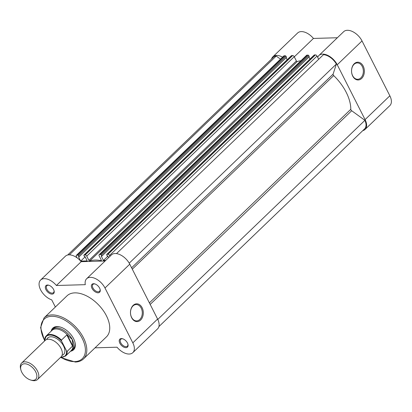 <?xml version="1.0" encoding="UTF-8"?>
<svg xmlns="http://www.w3.org/2000/svg" width="412" height="412" viewBox="0 0 412 412"><rect width="100%" height="100%" fill="white"/><g stroke="black" fill="none" stroke-linecap="round" stroke-linejoin="round"><path stroke-width="0.62" d="M93.519 283.719A5.505 3.193 46.1 0 1 94.781 283.899A5.505 3.193 46.1 0 1 100.142 289.476A5.505 3.193 46.1 0 1 98.128 292.803A5.505 3.193 46.1 0 1 92.01 288.369A5.505 3.193 46.1 0 1 93.519 283.719M95.069 283.992A4.79 2.776 -133.9 0 0 94.24 283.904A4.79 2.776 -133.9 0 0 92.921 284.404A4.79 2.776 -133.9 0 0 93.503 288.9A4.79 2.776 -133.9 0 0 98.247 291.809A4.79 2.776 -133.9 0 0 99.565 291.31A4.79 2.776 -133.9 0 0 100.059 289.183M121.355 338.582A5.505 3.193 46.1 0 1 122.611 338.762A5.505 3.193 46.1 0 1 127.972 344.339A5.505 3.193 46.1 0 1 125.964 347.666A5.505 3.193 46.1 0 1 119.846 343.232A5.505 3.193 46.1 0 1 121.355 338.582M122.905 338.855A4.79 2.776 -133.9 0 0 122.07 338.767A4.79 2.776 -133.9 0 0 120.757 339.267A4.79 2.776 -133.9 0 0 121.339 343.762A4.79 2.776 -133.9 0 0 126.082 346.672A4.79 2.776 -133.9 0 0 127.396 346.173A4.79 2.776 -133.9 0 0 127.89 344.046M47.468 285.032A5.505 3.193 46.1 0 1 48.729 285.212A5.505 3.193 46.1 0 1 54.09 290.79A5.505 3.193 46.1 0 1 52.077 294.117A5.505 3.193 46.1 0 1 45.959 289.682A5.505 3.193 46.1 0 1 47.468 285.032M49.018 285.305A4.79 2.776 -133.9 0 0 48.183 285.217A4.79 2.776 -133.9 0 0 46.87 285.717A4.79 2.776 -133.9 0 0 47.452 290.213A4.79 2.776 -133.9 0 0 52.195 293.123A4.79 2.776 -133.9 0 0 53.509 292.628A4.79 2.776 -133.9 0 0 54.008 290.496M140.616 320.052A8.899 6.417 -91.6 0 1 131.66 317.734A8.899 6.417 -91.6 0 1 133.164 305.369A8.899 6.417 -91.6 0 1 142.114 307.687A8.899 6.417 -91.6 0 1 140.616 320.052M132.968 305.972A8.183 5.902 88.4 0 0 130.81 315.221A8.183 5.902 88.4 0 0 136.63 320.902A8.183 5.902 88.4 0 0 139.817 319.475A8.183 5.902 88.4 0 0 141.98 310.226A8.183 5.902 88.4 0 0 136.161 304.545A8.183 5.902 88.4 0 0 132.968 305.972M51.201 331.145A15.012 8.704 46.1 0 1 56.907 326.567A15.012 8.704 46.1 0 1 60.348 327.061A15.012 8.704 46.1 0 1 74.969 342.269A15.012 8.704 46.1 0 1 70.524 351.245M70.684 351.096L70.833 351.029A14.302 8.292 -133.9 0 0 72.265 350.071L73.521 348.861A14.302 8.292 -133.9 0 0 74.896 341.986M60.631 327.143A14.302 8.292 -133.9 0 0 57.629 326.757A14.302 8.292 -133.9 0 0 53.704 328.246L52.442 329.456A14.302 8.292 -133.9 0 0 51.433 330.846L51.361 330.996M95.023 347.831L117.023 347.203A13.225 7.668 -133.9 0 0 132.824 352.662L157.6 328.843A13.225 7.668 -133.9 0 0 157.595 319.043L129.765 264.18A13.225 7.668 -133.9 0 0 115.066 253.529A13.225 7.668 -133.9 0 0 111.436 254.904L86.659 278.723A13.225 7.668 -133.9 0 0 85.299 284.671L56.403 285.495A13.225 7.668 -133.9 0 0 44.233 278.661A13.225 7.668 -133.9 0 0 40.603 280.042A13.225 7.668 -133.9 0 0 40.973 290.522A13.225 7.668 -133.9 0 0 51.737 299.885L55.357 307.022M132.824 352.662A13.225 7.668 -133.9 0 0 132.819 342.861L104.983 287.998A13.225 7.668 -133.9 0 0 90.285 277.348A13.225 7.668 -133.9 0 0 86.659 278.723M56.403 285.495L81.185 261.677A13.225 7.668 -133.9 0 0 69.015 254.843A13.225 7.668 -133.9 0 0 65.384 256.223L40.603 280.042M74.804 292.87A28.454 16.495 -133.9 0 0 66.996 295.837L44.063 317.879A28.454 16.495 46.1 0 1 51.871 314.912A28.454 16.495 46.1 0 1 80.057 332.216A28.454 16.495 46.1 0 1 83.502 358.909L106.435 336.867A28.454 16.495 -133.9 0 0 102.99 310.174A28.454 16.495 -133.9 0 0 74.804 292.87M81.185 261.677L105.101 260.997M37.497 379.519L61.043 356.895A11.438 6.633 -133.9 0 0 61.038 348.418A11.438 6.633 -133.9 0 0 45.186 340.4L21.645 363.029A11.438 6.633 46.1 0 1 37.497 371.047A11.438 6.633 46.1 0 1 37.497 379.519A11.438 6.633 46.1 0 1 31.739 380.338L30.658 380.024A10.048 5.825 -133.9 0 0 35.71 371.861A10.048 5.825 -133.9 0 0 25.616 363.832A10.048 5.825 -133.9 0 0 20.873 369.842A10.048 5.825 -133.9 0 0 21.795 372.257A10.048 5.825 -133.9 0 0 30.658 380.024M20.873 369.842L20.6 368.75A11.438 6.633 46.1 0 1 21.645 363.029M62.021 355.391A11.438 6.633 -133.9 0 0 63.556 345.998A11.438 6.633 -133.9 0 0 54.399 337.474A11.438 6.633 -133.9 0 0 46.726 339.478M60.554 357.358A13.514 7.833 -133.9 0 0 66.523 350.854L67.161 351.374L72.785 345.859L72.26 339.483A14.302 8.292 -133.9 0 0 52.442 329.456M66.523 350.854L61.579 341.11A13.514 7.833 -133.9 0 0 50.321 335.069A13.514 7.833 -133.9 0 0 44.702 340.868M72.538 346.209L66.821 334.941L61.445 340.106L61.579 341.11M72.785 345.859L67.177 334.802L66.821 334.941M72.265 350.071A14.302 8.292 -133.9 0 0 72.26 339.483L67.177 334.802M67.681 335.111A13.941 8.08 -133.9 0 0 51.958 330.419L46.226 335.929L44.609 340.585A13.941 8.08 46.1 0 1 46.226 335.929A13.941 8.08 46.1 0 1 61.445 340.106M67.161 351.374A13.941 8.08 46.1 0 1 65.549 356.035L71.281 350.519A13.941 8.08 -133.9 0 0 72.867 345.328M291.346 55.852A0.716 0.412 46.1 0 1 291.428 55.656A0.716 0.412 46.1 0 1 291.624 55.584L292.638 55.553A1.432 0.829 46.1 0 1 294.23 56.707L86.747 256.135L88.899 260.379A0.716 0.412 -133.9 0 0 89.698 260.95A0.716 0.412 -133.9 0 0 89.79 260.935A39.325 22.799 46.1 0 1 100.976 260.616A0.716 0.412 -133.9 0 0 101.084 260.626A0.716 0.412 -133.9 0 0 101.28 260.554A0.716 0.412 -133.9 0 0 101.28 260.024L99.127 255.78A1.432 0.829 -133.9 0 1 99.127 254.719L306.605 55.29A1.432 0.829 46.1 0 1 306.997 55.146L308.016 55.115A0.716 0.412 46.1 0 1 308.809 55.692L309.319 56.691L101.836 256.12L101.331 255.121A0.716 0.412 -133.9 0 0 100.533 254.544L308.016 55.115M294.23 56.707L296.382 60.95A0.716 0.412 -133.9 0 0 297.176 61.527A0.716 0.412 -133.9 0 0 297.268 61.512A39.325 22.799 46.1 0 1 300.914 60.765M67.671 255.013L273.362 57.309A12.514 7.251 46.1 0 1 276.215 56.047L69.391 254.843M276.215 56.047L280.495 59.148M76.349 255.373L283.827 55.944A1.432 0.829 46.1 0 1 284.218 55.795L76.74 255.224A1.432 0.829 -133.9 0 0 76.349 255.373A1.432 0.829 -133.9 0 0 76.349 256.429L77.049 257.809M76.74 255.224L77.755 255.193L285.238 55.764A0.716 0.412 46.1 0 1 286.031 56.341L286.541 57.345L79.058 256.774L78.553 255.77A0.716 0.412 -133.9 0 0 77.755 255.193M284.218 55.795L285.238 55.764M85.135 256.81L80.68 261.09L78.491 256.789L79.058 256.774M286.149 57.716L287.179 59.74M80.68 261.095L87.21 260.909L85.026 256.599L84.455 256.619L83.95 255.615A0.716 0.412 -133.9 0 1 83.95 255.085L291.428 55.656M291.624 55.584L84.146 255.013L85.16 254.982L292.638 55.553M306.997 55.146L99.519 254.57L100.533 254.544M107.913 256.161L103.453 260.446L101.27 256.135L101.836 256.12M308.928 57.067L309.958 59.091M105.745 260.379L103.453 260.446M314.124 55.198A0.716 0.412 46.1 0 1 314.207 55.007A0.716 0.412 46.1 0 1 314.402 54.935L106.924 254.358A0.716 0.412 -133.9 0 0 106.729 254.436A0.716 0.412 -133.9 0 0 106.729 254.966L107.233 255.965L107.805 255.95L108.639 257.598M314.402 54.935L315.417 54.904A1.432 0.829 46.1 0 1 317.008 56.053L318.656 59.307M106.924 254.358L107.939 254.333L315.417 54.904M317.008 56.053L109.525 255.481L109.958 256.331M129.214 263.18L336.372 64.061A12.514 7.251 46.1 0 0 323.451 54.698L116.503 253.612M336.372 64.061L333.107 74.134L131.608 267.81M157.786 319.429L364.919 120.335L351.678 110.74A1.432 0.829 46.1 0 1 350.797 109.293A39.325 22.799 46.1 0 0 333.694 75.581A1.432 0.829 46.1 0 1 333.107 74.134M364.919 120.335A12.514 7.251 46.1 0 1 364.584 128.899L158.898 326.603M109.525 255.481A1.432 0.829 -133.9 0 0 107.939 254.333M99.519 254.57A1.432 0.829 -133.9 0 0 99.127 254.719M86.747 256.135A1.432 0.829 -133.9 0 0 85.16 254.982M354.227 63.747A8.899 6.417 -91.6 0 1 363.178 66.064A8.899 6.417 -91.6 0 1 361.674 78.429A8.899 6.417 -91.6 0 1 352.724 76.112A8.899 6.417 -91.6 0 1 354.227 63.747M360.881 77.853A8.183 5.902 88.4 0 0 363.044 68.603A8.183 5.902 88.4 0 0 357.225 62.923A8.183 5.902 88.4 0 0 354.032 64.349A8.183 5.902 88.4 0 0 351.874 73.599A8.183 5.902 88.4 0 0 357.688 79.284A8.183 5.902 88.4 0 0 360.881 77.853M317.704 57.433A13.225 7.668 46.1 0 1 318.919 55.481A13.225 7.668 46.1 0 1 337.243 64.756L365.078 119.614A13.225 7.668 46.1 0 1 365.084 129.414A13.225 7.668 46.1 0 1 362.792 130.619M318.919 55.481L343.696 31.662A13.225 7.668 46.1 0 1 362.024 40.937L389.855 95.8A13.225 7.668 46.1 0 1 389.86 105.596L365.084 129.414M271.565 59.034A13.225 7.668 46.1 0 1 272.862 56.794A13.225 7.668 46.1 0 1 282.581 57.144M272.862 56.794L297.644 32.975A13.225 7.668 46.1 0 1 313.439 38.434L337.361 37.749M294.297 56.835L313.439 38.434M61.249 357.565A27.455 15.919 -133.9 0 0 74.685 361.612A27.455 15.919 -133.9 0 0 82.209 338.417A27.455 15.919 -133.9 0 0 51.701 316.303A27.455 15.919 -133.9 0 0 44.527 340.168M129.765 264.18L104.983 287.998M157.595 319.043L132.819 342.861M297.268 61.512L89.79 260.935M286.031 56.341L78.553 255.77M296.382 60.95L88.899 260.379M101.357 260.25L100.976 260.616M308.809 55.692L101.331 255.121M333.694 75.581L132.293 269.165M350.797 109.293L149.396 302.882M351.678 110.74L150.179 304.417M365.078 119.614L389.855 95.8M337.243 64.756L362.024 40.937M44.063 317.879L40.572 327.638L44.522 340.611M60.801 357.549L75.303 362.045C78.651 361.942 81.385 360.897 83.502 358.909M60.394 357.513L65.549 356.035M106.729 254.436L314.207 55.007"/></g></svg>
